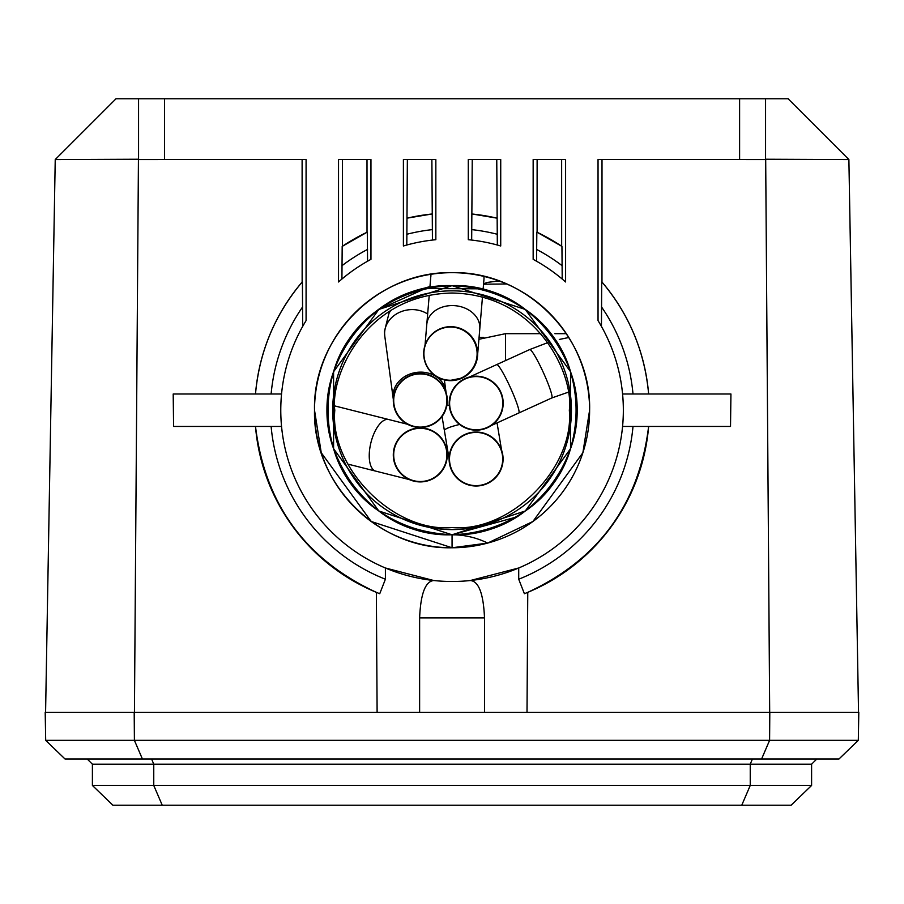 <?xml version="1.0" encoding="UTF-8"?>
<svg xmlns="http://www.w3.org/2000/svg" width="904" height="904" viewBox="0 0 904 904"><rect width="100%" height="100%" fill="white"/><g stroke="black" fill="none" stroke-linecap="round" stroke-linejoin="round"><path stroke-width="1.36" d="M393.568 400.506A26.736 26.736 0 0 1 420.303 373.781A26.736 26.736 0 0 1 447.028 400.506A26.736 26.736 0 0 1 420.303 427.242A26.736 26.736 0 0 1 393.568 400.506M440.417 418.495L439.276 419.693M447.288 400.506A26.996 26.996 0 0 1 420.303 427.502A26.996 26.996 0 0 1 393.308 400.506A26.996 26.996 0 0 1 420.303 373.522A26.996 26.996 0 0 1 447.288 400.506M400.178 382.516L401.319 381.318M393.556 454.915A26.736 26.736 0 0 1 420.292 428.191A26.736 26.736 0 0 1 447.017 454.915A26.736 26.736 0 0 1 420.292 481.651A26.736 26.736 0 0 1 393.556 454.915M447.13 457.797L447.017 458.667M447.277 454.915A26.996 26.996 0 0 1 420.292 481.911A26.996 26.996 0 0 1 393.296 454.915A26.996 26.996 0 0 1 420.292 427.931A26.996 26.996 0 0 1 447.277 454.915M397.24 468.961L395.33 465.198M393.296 454.915L393.556 451.175M443.333 440.869L444.474 442.937M429.276 337.644A26.736 26.736 90 0 1 477.402 353.656A26.736 26.736 90 0 1 429.276 369.668M450.678 326.932A26.736 26.736 -90 0 0 431.649 334.898M477.685 353.656A26.996 26.996 90 0 1 450.689 380.652A26.996 26.996 90 0 1 423.682 353.656A26.996 26.996 90 0 1 450.678 326.672A26.996 26.996 90 0 1 477.685 353.656M450.689 326.672L450.678 326.672A26.996 26.996 90 0 1 477.662 353.656L476.001 363.012A26.996 26.996 -90 0 0 477.674 353.656A26.996 26.996 90 0 1 472.091 370.098L476.589 361.238A26.996 26.996 90 0 1 472.091 370.098L472.091 370.098A26.996 26.996 90 0 0 477.674 353.656A26.996 26.996 90 0 1 450.678 380.652L450.678 380.652M431.649 372.414A26.736 26.736 -90 0 0 450.678 380.392M477.109 353.656A26.6 26.6 90 0 1 450.508 380.256A26.6 26.6 90 0 1 423.908 353.656A26.6 26.6 90 0 1 450.508 327.056A26.6 26.6 90 0 1 477.109 353.656M450.508 380.256L451.006 380.256A26.6 26.6 -90 0 0 461.3 378.188L451.006 380.256A26.6 26.6 -90 0 0 461.3 378.188M461.3 329.135A26.6 26.6 -90 0 0 451.006 327.056L450.508 327.056M420.303 373.906A26.6 26.6 0 0 1 446.904 400.506A26.6 26.6 0 0 1 420.303 427.106A26.6 26.6 0 0 1 393.703 400.506A26.6 26.6 0 0 1 420.303 373.906M506.715 283.992L483.55 284.195M483.685 337.395L479.075 337.441M449.367 459.017A26.736 26.736 0 0 1 476.103 432.293A26.736 26.736 0 0 1 502.827 459.017A26.736 26.736 0 0 1 476.103 485.753A26.736 26.736 0 0 1 449.367 459.017M502.974 461.481L502.918 462.057M502.285 465.549L501.539 468.035M500.963 469.526L500.387 470.803M501.234 468.871L500.952 469.56L501.234 468.871M503.087 459.017A26.996 26.996 0 0 1 476.103 486.013A26.996 26.996 0 0 1 449.107 459.017A26.996 26.996 0 0 1 476.103 432.033A26.996 26.996 0 0 1 503.087 459.017M449.22 456.565L449.277 455.989M449.909 452.497L450.655 450.011M451.232 448.52L451.819 447.243M450.972 449.175L451.254 448.486L450.972 449.175M476.205 429.92A26.736 26.736 0 0 1 449.469 403.184A26.736 26.736 0 0 1 476.205 376.448A26.736 26.736 0 0 1 502.929 403.184A26.736 26.736 0 0 1 476.205 429.92M503.132 405.003L501.449 412.721M499.709 416.45L497.776 419.399M476.205 376.188A26.996 26.996 0 0 1 503.189 403.184A26.996 26.996 0 0 1 476.205 430.168A26.996 26.996 0 0 1 449.209 403.184A26.996 26.996 0 0 1 476.205 376.188M449.231 404.088L450.949 393.647M452.701 389.918L454.622 386.968M589.611 410.213C591.521 336.695 525.54 270.804 452.056 272.669C378.584 270.804 312.592 336.695 314.513 410.213A137.544 137.544 0 0 0 452.056 547.767A137.544 137.544 0 0 0 589.611 410.213A137.544 137.544 0 0 0 452.056 272.669A137.544 137.544 0 0 0 314.513 410.213C312.592 483.742 378.584 549.632 452.056 547.767L487.64 543.078L532.908 521.495L582.877 452.723L589.611 410.213M598.911 322.05L598.041 320.615A171.285 171.285 0 0 1 452.056 581.498A171.285 171.285 0 0 1 306.083 320.615L306.083 159.522L164.517 159.522L164.517 98.796L115.983 98.796L55.234 159.545L138.561 159.228M377.115 712.295L376.358 592.346C305.36 559.406 265.075 504.104 255.493 426.439A197.242 197.242 0 0 0 379.736 593.713L385.398 579.215L385.398 567.994L433.784 580.526C425.366 581.317 420.642 593.781 419.625 617.907L419.625 712.295L45.2 712.295L45.686 740.342L134.402 740.342L134.199 712.295M484.499 712.295L484.499 617.907C483.47 593.725 478.747 581.272 470.329 580.526L518.715 567.994L518.715 579.215L524.388 593.713A197.242 197.242 0 0 0 648.631 426.439C639.049 504.104 598.764 559.406 527.766 592.346L527.009 712.295L419.625 712.295M571.441 410.213A119.384 119.384 0 0 0 452.056 290.839A119.384 119.384 0 0 0 332.683 410.213A119.384 119.384 0 0 0 452.056 529.597A119.384 119.384 0 0 0 571.441 410.213M569.328 410.213C574.017 375.906 538.795 294.614 452.056 293.02C365.329 294.614 330.107 375.906 334.796 410.213C329.508 468.249 394.02 532.806 452.056 527.552C510.105 532.806 574.616 468.249 569.328 410.213M765.564 159.228L848.89 159.545L788.141 98.796L164.517 98.796M138.561 98.796L138.561 159.522L164.517 159.522M338.525 281.969A171.285 171.285 0 0 1 370.956 259.346L370.956 159.522L338.525 159.522L338.525 281.969L339.78 280.861M403.399 159.522L403.399 245.99A171.285 171.285 0 0 1 435.841 239.707L435.841 159.522L403.399 159.522M468.283 239.707A171.285 171.285 0 0 1 500.726 245.99L500.726 159.522L468.283 159.522L468.283 239.707M739.608 98.796L739.608 159.522L598.041 159.522L598.041 320.615M533.157 259.346A171.285 171.285 0 0 1 565.599 281.969L565.599 159.522L533.157 159.522L533.157 259.346M739.608 159.522L765.564 159.522L765.564 98.796M848.89 159.545L858.54 712.295L527.009 712.295M341.915 279.042L342.187 246.419A197.242 197.242 0 0 1 367.295 232.125L367.566 261.222M367.001 159.522L367.024 232.26L342.458 246.238L342.48 159.522M406.8 245.018L407.365 159.522M431.875 159.522L432.44 240.057M314.513 410.213L321.248 452.723L371.216 521.495L452.056 547.767L452.056 534.784C394.02 531.631 354.526 502.94 333.587 448.712C305.462 372.222 370.617 282.534 452.056 285.641C533.496 282.534 598.663 372.222 570.537 448.712C548.332 527.122 442.892 561.384 378.844 510.997C311.123 465.65 311.123 354.786 378.844 309.439C442.892 259.052 548.332 293.303 570.537 371.725C598.663 448.214 533.496 537.903 452.056 534.784C370.617 537.903 305.462 448.214 333.587 371.725C355.792 293.303 461.221 259.052 525.28 309.439C593.001 354.786 593.001 465.65 525.28 510.997C461.221 561.384 355.792 527.122 333.587 448.712C305.462 372.222 370.617 282.534 452.056 285.641C533.496 282.534 598.663 372.222 570.537 448.712C548.332 527.122 442.892 561.384 378.844 510.997C311.123 465.65 311.123 354.786 378.844 309.439C442.892 259.052 548.332 293.303 570.537 371.725C598.663 448.214 533.496 537.903 452.056 534.784C370.617 537.903 305.462 448.214 333.587 371.725C355.792 293.303 461.221 259.052 525.28 309.439C593.001 354.786 593.001 465.65 525.28 510.997C461.221 561.384 355.792 527.122 333.587 448.712C305.462 372.222 370.617 282.534 452.056 285.641C533.496 282.534 598.663 372.222 570.537 448.712C548.332 527.122 442.892 561.384 378.844 510.997C311.123 465.65 311.123 354.786 378.844 309.439C442.892 259.052 548.332 293.303 570.537 371.725C598.663 448.214 533.496 537.903 452.056 534.784C370.617 537.903 305.462 448.214 333.587 371.725C355.792 293.303 461.221 259.052 525.28 309.439C593.001 354.786 593.001 465.65 525.28 510.997C461.221 561.384 355.792 527.122 333.587 448.712C309.733 381.77 355.272 301.812 425.366 288.545C355.272 301.812 309.733 381.77 333.587 448.712C355.792 527.122 461.221 561.384 525.28 510.997C593.001 465.65 593.001 354.786 525.28 309.439C461.221 259.052 355.792 293.303 333.587 371.725C305.462 448.214 370.617 537.903 452.056 534.784C533.496 537.903 598.663 448.214 570.537 371.725C548.332 293.303 442.892 259.052 378.844 309.439C311.123 354.786 311.123 465.65 378.844 510.997C442.892 561.384 548.332 527.122 570.537 448.712C598.663 372.222 533.496 282.534 452.056 285.641C370.617 282.534 305.462 372.222 333.587 448.712C355.792 527.122 461.221 561.384 525.28 510.997C593.001 465.65 593.001 354.786 525.28 309.439C461.221 259.052 355.792 293.303 333.587 371.725C305.462 448.214 370.617 537.903 452.056 534.784C533.496 537.903 598.663 448.214 570.537 371.725C548.332 293.303 442.892 259.052 378.844 309.439C311.123 354.786 311.123 465.65 378.844 510.997C442.892 561.384 548.332 527.122 570.537 448.712C598.663 372.222 533.496 282.534 452.056 285.641C370.617 282.534 305.462 372.222 333.587 448.712C355.792 527.122 461.221 561.384 525.28 510.997C593.001 465.65 593.001 354.786 525.28 309.439C461.221 259.052 355.792 293.303 333.587 371.725C305.462 448.214 370.617 537.903 452.056 534.784C533.496 537.903 598.663 448.214 570.537 371.725C548.332 293.303 442.892 259.052 378.844 309.439C311.123 354.786 311.123 465.65 378.844 510.997C442.892 561.384 548.332 527.122 570.537 448.712C598.663 372.222 533.496 282.534 452.056 285.641C370.617 282.534 305.462 372.222 333.587 448.712C354.526 502.94 394.02 531.631 452.056 534.784C394.02 531.631 354.526 502.94 333.587 448.712C305.462 372.222 370.617 282.534 452.056 285.641C533.496 282.534 598.663 372.222 570.537 448.712C548.332 527.122 442.892 561.384 378.844 510.997C311.123 465.65 311.123 354.786 378.844 309.439C442.892 259.052 548.332 293.303 570.537 371.725C598.663 448.214 533.496 537.903 452.056 534.784C370.617 537.903 305.462 448.214 333.587 371.725C355.792 293.303 461.221 259.052 525.28 309.439C593.001 354.786 593.001 465.65 525.28 510.997C461.221 561.384 355.792 527.122 333.587 448.712C305.462 372.222 370.617 282.534 452.056 285.641C533.496 282.534 598.663 372.222 570.537 448.712C548.332 527.122 442.892 561.384 378.844 510.997C311.123 465.65 311.123 354.786 378.844 309.439C442.892 259.052 548.332 293.303 570.537 371.725C598.663 448.214 533.496 537.903 452.056 534.784C370.617 537.903 305.462 448.214 333.587 371.725C355.792 293.303 461.221 259.052 525.28 309.439C593.001 354.786 593.001 465.65 525.28 510.997C461.221 561.384 355.792 527.122 333.587 448.712C305.462 372.222 370.617 282.534 452.056 285.641C533.496 282.534 598.663 372.222 570.537 448.712C548.332 527.122 442.892 561.384 378.844 510.997C311.123 465.65 311.123 354.786 378.844 309.439C442.892 259.052 548.332 293.303 570.537 371.725C598.663 448.214 533.496 537.903 452.056 534.784C370.617 537.903 305.462 448.214 333.587 371.725C355.792 293.303 461.221 259.052 525.28 309.439C593.001 354.786 593.001 465.65 525.28 510.997C461.221 561.384 355.792 527.122 333.587 448.712C309.733 381.77 355.272 301.812 425.366 288.545L378.844 309.439L333.587 371.725L333.587 448.712L378.844 510.997L452.056 534.784L525.28 510.997L570.537 448.712M452.136 547.767L478.917 545.112M496.759 159.522L497.324 245.018A171.285 171.285 0 0 0 471.673 240.057L472.25 159.522M306.083 320.615L305.213 322.05M601.442 326.401L601.714 281.743A197.242 197.242 0 0 1 648.631 393.997C644.789 351.792 629.24 314.468 601.974 282.037L602.007 159.522M302.117 159.522L302.151 282.037C274.884 314.468 259.324 351.792 255.493 393.997A197.242 197.242 0 0 1 302.411 281.743L302.682 326.401M536.558 261.222L536.829 232.125A197.242 197.242 0 0 1 561.938 246.419L562.209 279.042L565.599 281.969M561.644 159.522L561.666 246.238L537.1 232.26L537.123 159.522M746.354 159.545L765.688 159.545L769.688 712.295M45.584 712.295L55.234 159.545M134.436 712.295L138.436 159.545L157.759 159.545M281.551 426.439L173.591 426.439L173.195 393.997L281.551 393.997M622.573 393.997L730.929 393.997L730.522 426.439L622.573 426.439M341.915 265.753A181.67 181.67 0 0 1 367.566 249.402M406.8 234.283A181.67 181.67 0 0 1 432.44 229.616M407.342 218.113L431.897 214.011M432.168 213.988A197.242 197.242 0 0 0 407.071 218.18M516.014 517.122L452.056 534.784L378.844 510.997L333.587 448.712L333.587 371.725L378.844 309.439L452.056 285.641L525.28 309.439L570.537 371.725L570.537 448.712L525.28 510.997M487.64 543.078A80.456 80.456 0 0 0 452.056 534.784L378.844 510.997L333.587 448.712L333.587 371.725L378.844 309.439L452.056 285.641L525.28 309.439L570.537 371.725M471.673 229.616A181.67 181.67 0 0 1 497.324 234.283M497.053 218.18A197.242 197.242 0 0 0 471.956 213.988M472.227 214.011L496.771 218.113M271.121 393.997A181.67 181.67 0 0 1 302.682 306.829M633.003 426.439A181.67 181.67 0 0 1 518.715 579.215M385.398 579.215A181.67 181.67 0 0 1 271.121 426.439M601.442 306.829A181.67 181.67 0 0 1 633.003 393.997M536.558 249.402A181.67 181.67 0 0 1 562.209 265.753M480.047 288.828L425.366 288.545M420.292 428.315A26.6 26.6 0 0 1 446.892 454.915A26.6 26.6 0 0 1 420.292 481.516A26.6 26.6 0 0 1 393.692 454.915A26.6 26.6 0 0 1 420.292 428.315M858.8 712.295L769.801 712.295L769.598 740.342L858.314 740.342L858.8 712.295M142.414 759.01L134.402 740.342L769.598 740.342L761.586 759.01L65.031 759.01L45.686 740.342M858.314 740.342L838.968 759.01L761.586 759.01M811.6 764.208L750.241 764.208L750.241 785.452L811.6 785.452L811.6 764.208L816.787 759.01M151.601 759.01L153.759 764.208L750.241 764.208L752.399 759.01M92.4 764.208L92.4 785.452L153.759 785.452L153.759 764.208L92.4 764.208L87.213 759.01M153.759 785.452L750.241 785.452L741.766 805.204L162.234 805.204L153.759 785.452M741.766 805.204L791.136 805.204L811.6 785.452M162.234 805.204L112.864 805.204L92.4 785.452M476.205 376.584A26.6 26.6 0 0 1 502.805 403.184A26.6 26.6 0 0 1 476.205 429.784A26.6 26.6 0 0 1 449.604 403.184A26.6 26.6 0 0 1 476.205 376.584M569.983 391.601L551.768 397.975A26.6 2.904 -114.5 0 0 552.073 396.98A26.6 2.904 -114.5 0 0 542.027 369.657A26.6 2.904 -114.5 0 0 529.699 349.565L469.323 377.081M551.768 397.975L518.783 413.004A26.6 2.904 -114.5 0 0 510.398 387.601A26.6 2.904 -114.5 0 0 496.725 364.594M502.703 459.017A26.6 26.6 0 0 1 476.103 485.629A26.6 26.6 0 0 1 449.503 459.017A26.6 26.6 0 0 1 476.103 432.417A26.6 26.6 0 0 1 502.703 459.017M501.901 452.056L502.341 454.655A26.6 26.6 0 0 0 471.73 432.779M442.045 416.495L449.107 458.893M449.864 463.39A26.6 26.6 0 0 0 480.465 485.267A26.6 26.6 0 0 1 449.864 463.39L449.424 460.803M482.465 297.032L479.787 328.886A26.6 21.052 -175.2 0 0 455.028 305.688A26.6 21.052 -175.2 0 0 453.288 305.586A26.6 21.052 -175.2 0 0 426.778 324.434L425.027 345.249M483.109 289.438L483.945 279.426A26.6 21.052 -175.2 0 0 484.002 278.025A26.6 21.052 -175.2 0 0 483.922 276.409M499.912 281.257L496.33 281.257L496.319 279.991M453.22 327.146A26.6 26.6 -90 0 0 451.006 327.056M429.863 287.642L430.993 274.296A26.6 21.052 -175.2 0 0 430.937 274.974A26.6 21.052 -175.2 0 0 430.869 276.375M444.372 379.895L445.932 391.488A26.6 22.837 172.3 0 0 419.569 372.154A26.6 22.837 172.3 0 0 416.518 372.414A26.6 22.837 172.3 0 0 393.206 398.596L393.33 399.534M427.648 314.016A26.6 22.837 172.3 0 0 411.139 309.62A26.6 22.837 172.3 0 0 384.607 333.576A26.6 22.837 172.3 0 0 384.776 336.062L384.449 331.418L388.946 313.417L390.777 310.309M484.499 617.907L419.625 617.907M334.875 405.952L388.765 419.535A26.6 11.639 104.1 0 0 370.968 442.485A26.6 11.639 104.1 0 0 370.324 445.333A26.6 11.639 104.1 0 0 375.759 471.131L409.354 479.595M459.605 424.473A26.6 3.91 170.5 0 0 444.406 430.632M449.277 405.026A26.6 3.91 170.5 0 0 446.757 405.839M505.517 360.594L505.517 333.678L478.917 339.282M479.787 328.886L477.685 353.927M496.33 281.257L487.369 282.41L483.583 283.822M429.231 295.269L426.778 324.434M445.932 391.488L446.056 392.426M446.316 394.347L446.666 396.958M393.59 401.455L393.941 404.054M384.776 336.062L393.206 398.596M429.954 286.568L417.49 290.195M388.765 419.535L407.478 424.258M408.585 424.53L409.241 424.699M418.575 427.05L419.23 427.219M420.349 427.502L422.36 428.01M424.236 428.485L426.79 429.117M347.87 464.102L375.759 471.131M411.241 480.069L413.783 480.713M518.783 413.004L491.392 425.49M489.629 426.292L487.233 427.389M467.56 377.883L465.164 378.979M568.819 337.508L559.282 339.452M547.824 342.605L529.699 349.565M497.053 422.914L501.584 450.147M566.345 333.678L554.875 333.678M540.841 333.678L505.517 333.678"/></g></svg>
